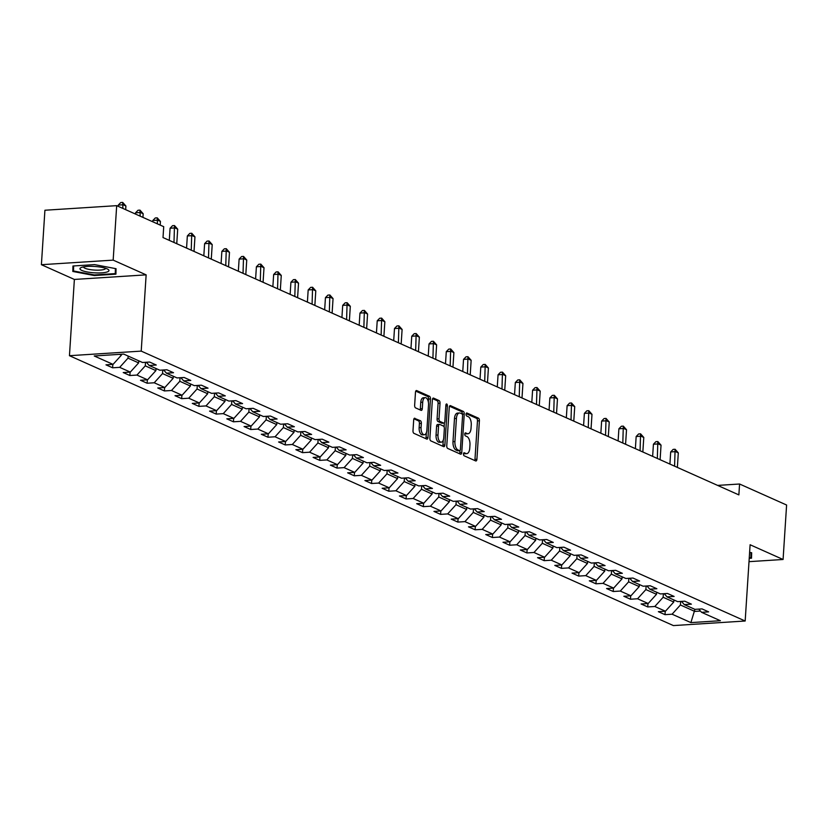 <?xml version="1.0" encoding="UTF-8"?>
<svg xmlns="http://www.w3.org/2000/svg" width="828" height="828" viewBox="0 0 828 828"><rect width="100%" height="100%" fill="white"/><g stroke="black" fill="none" stroke-linecap="round" stroke-linejoin="round"><path stroke-width="1.24" d="M463.483 453.941A1.542 0.766 86.3 0 0 464.146 455.783L475.686 460.937A2.194 1.087 86.3 0 0 475.965 460.989A2.194 1.087 86.3 0 0 476.907 459.281L479.402 420.79A2.194 1.087 86.3 0 0 478.449 418.171L466.909 413.017A1.542 0.766 86.3 0 0 466.723 412.975A1.542 0.766 86.3 0 0 466.06 414.166A1.542 0.766 86.3 0 0 466.723 416.008L468.213 416.67A7.028 3.478 86.3 0 1 471.246 425.074L471.039 428.273A7.028 3.478 86.3 0 1 468.006 433.737A7.028 3.478 86.3 0 1 467.116 433.572L465.626 432.899A1.542 0.766 86.3 0 0 465.429 432.868A1.542 0.766 86.3 0 0 464.767 434.058A1.542 0.766 86.3 0 0 465.429 435.89L466.93 436.563A7.028 3.478 86.3 0 1 469.962 444.957L469.755 448.165A7.028 3.478 86.3 0 1 466.723 453.63A7.028 3.478 86.3 0 1 465.833 453.454L464.342 452.792A1.542 0.766 86.3 0 0 464.146 452.75A1.542 0.766 86.3 0 0 463.483 453.941M414.911 418.264A2.194 1.087 86.3 0 0 414.631 418.212A2.194 1.087 86.3 0 0 413.689 419.92L412.996 430.726A2.194 1.087 86.3 0 0 413.938 433.344L426.751 439.078A2.194 1.087 86.3 0 0 427.031 439.13A2.194 1.087 86.3 0 0 427.983 437.422L430.467 398.93A2.194 1.087 86.3 0 0 429.525 396.301L416.701 390.578A2.194 1.087 86.3 0 0 416.422 390.526A2.194 1.087 86.3 0 0 415.48 392.224L414.642 405.275A2.194 1.087 86.3 0 0 415.584 407.894L421.069 410.346A2.194 1.087 86.3 0 0 421.349 410.398A2.194 1.087 86.3 0 0 422.29 408.69L422.715 402.222A5.879 2.908 86.3 0 1 425.24 397.657A5.879 2.908 86.3 0 1 428.521 404.82L426.886 430.167A5.879 2.908 86.3 0 1 424.35 434.731A5.879 2.908 86.3 0 1 421.069 427.569L421.349 423.346A2.194 1.087 86.3 0 0 420.396 420.717L414.362 418.306M146.142 274.855L113.167 260.127L116.686 205.654L44.919 210.24L41.4 264.701L74.375 279.44L69.448 355.698L141.215 351.113L146.142 274.855L74.375 279.44M749.009 561.663L783.081 559.49L750.106 544.752L745.169 621.01L141.215 351.113M783.081 559.49L786.6 505.018L739.57 484.007L717.628 485.405M116.686 205.654L163.716 226.675L163.012 237.564L738.866 494.896L739.57 484.007M446.768 445.816A2.194 1.087 86.3 0 0 447.72 448.445L460.534 454.168A2.194 1.087 86.3 0 0 460.813 454.22A2.194 1.087 86.3 0 0 461.765 452.512L464.249 414.021A2.194 1.087 86.3 0 0 463.297 411.402L450.484 405.668A2.194 1.087 86.3 0 0 450.204 405.616A2.194 1.087 86.3 0 0 449.262 407.324L446.768 445.816M443.642 446.623L430.829 440.889A2.194 1.087 86.3 0 1 429.877 438.271L432.371 399.779A2.194 1.087 86.3 0 1 433.313 398.071A2.194 1.087 86.3 0 1 433.593 398.123L439.078 400.576A2.194 1.087 86.3 0 1 440.03 403.195L439.016 418.813A2.194 1.087 86.3 0 0 439.968 421.431L443.601 423.056A2.194 1.087 86.3 0 0 443.88 423.108A2.194 1.087 86.3 0 0 444.833 421.411L445.878 405.151A1.542 0.766 86.3 0 1 446.54 403.96A1.542 0.766 86.3 0 1 447.399 405.834L444.874 444.967A2.194 1.087 86.3 0 1 443.922 446.675A2.194 1.087 86.3 0 1 443.642 446.623M69.448 355.698L673.402 625.585L745.169 621.01M112.825 364.392L112.608 367.798L119.687 367.353L130.317 372.093L123.227 372.548L129.872 375.519L136.951 375.063L147.57 379.814L140.491 380.259L147.136 383.229L154.215 382.774L164.834 387.525L157.755 387.98L164.399 390.94L171.479 390.495L182.098 395.235L175.018 395.691L181.663 398.661L188.743 398.206L199.362 402.957L192.282 403.402L198.917 406.372L205.996 405.917L216.625 410.667L209.546 411.123L216.18 414.083L223.26 413.638L233.889 418.378L226.81 418.833L233.444 421.804L240.524 421.349L251.153 426.099L244.074 426.544L250.708 429.515L257.787 429.059L268.407 433.81L261.327 434.265L267.972 437.225L275.051 436.78L285.67 441.521L278.591 441.976L285.236 444.946L292.315 444.491L302.934 449.242L295.855 449.687L302.499 452.657L309.579 452.202L320.198 456.952L313.119 457.408L319.753 460.368L326.832 459.923L337.462 464.663L330.382 465.119L337.017 468.089L344.096 467.634L354.726 472.384L347.646 472.829L354.28 475.8L361.36 475.344L371.989 480.095L364.91 480.55L371.544 483.511L378.624 483.066L389.243 487.806L382.163 488.261L388.808 491.232L395.887 490.776L406.507 495.527L399.427 495.972L406.072 498.942L413.151 498.487L423.77 503.238L416.691 503.693L423.336 506.653L430.415 506.208L441.034 510.948L433.955 511.404L440.589 514.374L447.669 513.919L458.298 518.67L451.219 519.115L457.853 522.085L464.932 521.63L475.562 526.38L468.482 526.836L475.117 529.796L482.196 529.351L492.826 534.091L485.746 534.546L492.381 537.517L499.46 537.061L510.079 541.812L503 542.257L509.644 545.228L516.724 544.772L527.343 549.523L520.263 549.978L526.908 552.938L533.988 552.493L544.607 557.234L537.527 557.689L544.172 560.659L551.251 560.204L561.87 564.955L554.791 565.4L561.425 568.37L568.505 567.915L579.134 572.665L572.055 573.121L578.689 576.081L585.769 575.636L596.398 580.376L589.319 580.832L595.953 583.802L603.032 583.347L613.662 588.087L606.582 588.542L613.217 591.513L620.296 591.057L630.915 595.808L623.836 596.264L630.481 599.224L637.56 598.768L648.179 603.519L641.1 603.974L647.744 606.934L654.824 606.489L665.443 611.23L658.363 611.685L665.008 614.655L672.088 614.2L690.894 622.604L720.381 620.721L701.564 612.316L708.644 611.871L702.009 608.901L694.93 609.356L690.894 622.604M112.608 367.798L105.974 364.837L113.053 364.382L94.237 355.978L123.724 354.094L142.53 362.498L149.609 362.043L156.254 365.013L149.175 365.469L159.794 370.209L166.873 369.764L173.518 372.724L166.438 373.18L177.057 377.93L184.137 377.475L190.771 380.445L183.692 380.89L194.321 385.641L201.401 385.186L208.035 388.156L200.956 388.611L211.585 393.352L218.664 392.907L225.299 395.867L218.219 396.322L228.838 401.073L235.928 400.617L242.563 403.588L235.483 404.033L246.102 408.784L253.182 408.328L259.826 411.299L252.747 411.754L263.366 416.494L270.445 416.049L277.09 419.009L270.011 419.465L280.63 424.215L287.709 423.76L294.354 426.731L287.275 427.176L297.894 431.926L304.973 431.471L311.607 434.441L304.528 434.897L315.157 439.637L322.237 439.192L328.871 442.152L321.792 442.607L332.421 447.358L339.501 446.903L346.135 449.873L339.056 450.318L349.675 455.069L356.764 454.613L363.399 457.584L356.319 458.039L366.939 462.78L374.018 462.334L380.663 465.295L373.583 465.75L384.202 470.501L391.282 470.045L397.926 473.016L390.847 473.461L401.466 478.211L408.546 477.756L415.19 480.726L408.111 481.182L418.73 485.922L425.809 485.477L432.444 488.437L425.364 488.893L435.994 493.643L443.073 493.188L449.707 496.158L442.628 496.603L453.258 501.354L460.337 500.899L466.971 503.869L459.892 504.324L470.521 509.065L477.601 508.62L484.235 511.58L477.156 512.035L487.775 516.786L494.854 516.33L501.499 519.301L494.419 519.746L505.039 524.497L512.118 524.041L518.763 527.012L511.683 527.467L522.302 532.207L529.382 531.762L536.026 534.722L528.947 535.178L539.566 539.928L546.646 539.473L553.28 542.443L546.201 542.889L556.83 547.639L563.909 547.184L570.544 550.154L563.464 550.61L574.094 555.35L581.173 554.905L587.808 557.865L580.728 558.32L591.358 563.071L598.437 562.616L605.071 565.586L597.992 566.031L608.611 570.782L615.69 570.326L622.335 573.297L615.256 573.752L625.875 578.493L632.954 578.047L639.599 581.008L632.52 581.463L643.139 586.214L650.218 585.758L656.863 588.729L649.783 589.174L660.402 593.924L667.482 593.469L674.116 596.439L667.037 596.895L677.666 601.635L684.746 601.19L691.38 604.15L684.301 604.606L694.93 609.356M138.773 360.822L138.638 362.881L128.009 358.141L128.143 356.071M128.009 358.141L119.687 367.353M138.638 362.881L130.317 372.093M149.175 365.469L146.359 362.26M156.026 368.532L155.892 370.602L145.273 365.852L145.5 362.312M145.273 365.852L136.951 375.063M155.892 370.602L147.57 379.814M166.438 373.18L163.623 369.971M173.29 376.243L173.155 378.313L162.536 373.563L162.764 370.023M162.536 373.563L154.215 382.774M173.155 378.313L164.834 387.525M183.692 380.89L180.887 377.682M190.554 383.964L190.419 386.024L179.8 381.284L180.028 377.734M179.8 381.284L171.479 390.495M190.419 386.024L182.098 395.235M200.956 388.611L198.151 385.393M207.818 391.675L207.683 393.745L197.064 388.994L197.292 385.455M197.064 388.994L188.743 398.206M207.683 393.745L199.362 402.957M218.219 396.322L215.404 393.114M225.081 399.386L224.947 401.456L214.317 396.705L214.555 393.165M214.317 396.705L205.996 405.917M224.947 401.456L216.625 410.667M235.483 404.033L232.668 400.824M242.345 407.107L242.211 409.167L231.581 404.426L231.809 400.876M231.581 404.426L223.26 413.638M242.211 409.167L233.889 418.378M252.747 411.754L249.932 408.535M259.609 414.818L259.474 416.888L248.845 412.137L249.073 408.597M248.845 412.137L240.524 421.349M259.474 416.888L251.153 426.099M270.011 419.465L267.196 416.256M276.862 422.528L276.728 424.598L266.109 419.848L266.337 416.308M266.109 419.848L257.787 429.059M276.728 424.598L268.407 433.81M287.275 427.176L284.459 423.967M294.126 430.249L293.992 432.309L283.373 427.569L283.6 424.019M283.373 427.569L275.051 436.78M293.992 432.309L285.67 441.521M304.528 434.897L301.723 431.678M311.39 437.96L311.256 440.03L300.636 435.28L300.864 431.74M300.636 435.28L292.315 444.491M311.256 440.03L302.934 449.242M321.792 442.607L318.987 439.399M328.654 445.671L328.519 447.741L317.9 442.99L318.128 439.451M317.9 442.99L309.579 452.202M328.519 447.741L320.198 456.952M339.056 450.318L336.251 447.11M345.918 453.392L345.783 455.452L335.164 450.711L335.392 447.161M335.164 450.711L326.832 459.923M345.783 455.452L337.462 464.663M356.319 458.039L353.504 454.82M363.181 461.103L363.047 463.173L352.417 458.422L352.656 454.882M352.417 458.422L344.096 467.634M363.047 463.173L354.726 472.384M373.583 465.75L370.768 462.541M380.445 468.814L380.311 470.884L369.681 466.133L369.909 462.593M369.681 466.133L361.36 475.344M380.311 470.884L371.989 480.095M390.847 473.461L388.032 470.252M397.699 476.535L397.564 478.594L386.945 473.854L387.173 470.304M386.945 473.854L378.624 483.066M397.564 478.594L389.243 487.806M408.111 481.182L405.296 477.963M414.963 484.245L414.828 486.315L404.209 481.565L404.437 478.025M404.209 481.565L395.887 490.776M414.828 486.315L406.507 495.527M425.364 488.893L422.559 485.684M432.226 491.956L432.092 494.026L421.473 489.276L421.7 485.736M421.473 489.276L413.151 498.487M432.092 494.026L423.77 503.238M442.628 496.603L439.823 493.395M449.49 499.667L449.356 501.737L438.736 496.997L438.964 493.447M438.736 496.997L430.415 506.208M449.356 501.737L441.034 510.948M459.892 504.324L457.087 501.106M466.754 507.388L466.619 509.458L456 504.707L456.228 501.168M456 504.707L447.669 513.919M466.619 509.458L458.298 518.67M477.156 512.035L474.34 508.827M484.018 515.099L483.883 517.169L473.254 512.418L473.492 508.878M473.254 512.418L464.932 521.63M483.883 517.169L475.562 526.38M494.419 519.746L491.604 516.537M501.282 522.81L501.147 524.88L490.518 520.139L490.745 516.589M490.518 520.139L482.196 529.351M501.147 524.88L492.826 534.091M511.683 527.467L508.868 524.248M518.535 530.531L518.4 532.601L507.781 527.85L508.009 524.31M507.781 527.85L499.46 537.061M518.4 532.601L510.079 541.812M528.947 535.178L526.132 531.969M535.799 538.241L535.664 540.311L525.045 535.561L525.273 532.021M525.045 535.561L516.724 544.772M535.664 540.311L527.343 549.523M546.201 542.889L543.396 539.68M553.063 545.952L552.928 548.022L542.309 543.282L542.537 539.732M542.309 543.282L533.988 552.493M552.928 548.022L544.607 557.234M563.464 550.61L560.659 547.391M570.326 553.673L570.192 555.743L559.573 550.993L559.8 547.453M559.573 550.993L551.251 560.204M570.192 555.743L561.87 564.955M580.728 558.32L577.923 555.112M587.59 561.384L587.456 563.454L576.837 558.703L577.064 555.164M576.837 558.703L568.505 567.915M587.456 563.454L579.134 572.665M597.992 566.031L595.177 562.823M604.854 569.095L604.719 571.165L594.09 566.424L594.328 562.874M594.09 566.424L585.769 575.636M604.719 571.165L596.398 580.376M615.256 573.752L612.441 570.533M622.118 576.816L621.983 578.886L611.354 574.135L611.581 570.595M611.354 574.135L603.032 583.347M621.983 578.886L613.662 588.087M632.52 581.463L629.704 578.255M639.371 584.527L639.237 586.597L628.618 581.846L628.845 578.306M628.618 581.846L620.296 591.057M639.237 586.597L630.915 595.808M649.783 589.174L646.968 585.965M656.635 592.237L656.5 594.307L645.881 589.567L646.109 586.017M645.881 589.567L637.56 598.768M656.5 594.307L648.179 603.519M667.037 596.895L664.232 593.676M673.899 599.958L673.764 602.028L663.145 597.278L663.373 593.738M663.145 597.278L654.824 606.489M673.764 602.028L665.443 611.23M684.301 604.606L681.496 601.397M700.467 611.054L694.795 611.416L680.409 604.989L680.637 601.449M680.409 604.989L672.088 614.2M701.564 612.316L698.76 609.108M113.167 260.127L41.4 264.701M119.553 354.363L121.374 355.171L121.437 354.239M121.374 355.171L113.053 364.382M665.226 611.25L665.008 614.655M647.962 603.54L647.744 606.934M630.698 595.818L630.481 599.224M613.434 588.108L613.217 591.513M596.17 580.397L595.953 583.802M578.917 572.676L578.689 576.081M561.653 564.965L561.425 568.37M544.389 557.254L544.172 560.659M527.125 549.533L526.908 552.938M509.862 541.822L509.644 545.228M492.598 534.112L492.381 537.517M475.334 526.391L475.117 529.796M458.081 518.68L457.853 522.085M440.817 510.969L440.589 514.374M423.553 503.248L423.336 506.653M406.289 495.537L406.072 498.942M389.025 487.827L388.808 491.232M371.762 480.105L371.544 483.511M354.498 472.395L354.28 475.8M337.244 464.684L337.017 468.089M319.981 456.963L319.753 460.368M302.717 449.252L302.499 452.657M285.453 441.541L285.236 444.946M268.189 433.82L267.972 437.225M250.925 426.109L250.708 429.515M233.662 418.399L233.444 421.804M216.408 410.678L216.18 414.083M199.144 402.967L198.917 406.372M181.881 395.256L181.663 398.661M164.617 387.535L164.399 390.94M147.353 379.824L147.136 383.229M130.089 372.114L129.872 375.519M749.226 558.341L751.524 558.196L751.658 552.731L749.609 552.348M72.947 265.995L72.823 271.46L94.309 275.538L115.92 274.161L116.044 268.696L94.568 264.618L72.947 265.995M115.402 268.572L115.278 273.602L94.34 274.937L94.309 275.538M73.174 265.985L72.823 271.46M463.566 453.433L463.897 453.578A7.028 3.478 86.3 0 0 464.787 453.754L466.723 453.63M468.006 433.737L466.071 433.862A7.028 3.478 86.3 0 1 465.181 433.696L464.85 433.541M474.713 460.503A2.194 1.087 86.3 0 0 474.972 459.405L477.466 420.914A2.194 1.087 86.3 0 0 476.514 418.295L466.143 413.658M462.303 414.269L462.314 414.145A2.194 1.087 86.3 0 0 461.362 411.526L449.511 406.227M459.561 453.734A2.194 1.087 86.3 0 0 459.819 452.637L459.954 450.598M459.53 450.639A1.542 0.766 86.3 0 0 459.726 450.68A1.542 0.766 86.3 0 0 460.389 449.48L462.573 415.697A1.542 0.766 86.3 0 0 461.91 413.855L460.337 413.151A7.028 3.478 86.3 0 0 459.447 412.986A7.028 3.478 86.3 0 0 456.425 418.44L454.924 441.541A7.028 3.478 86.3 0 0 457.956 449.935L459.53 450.639L457.594 450.763A1.542 0.766 86.3 0 0 457.791 450.805A1.542 0.766 86.3 0 0 457.977 450.742M459.447 412.986L457.511 413.11A7.028 3.478 86.3 0 0 454.479 418.564L456.425 418.44M457.594 450.763L456.021 450.059A7.028 3.478 86.3 0 1 452.988 441.666L454.479 418.564M432.63 398.682L437.143 400.7L439.078 400.576M442.214 423.149A2.194 1.087 86.3 0 1 441.945 423.232A2.194 1.087 86.3 0 1 441.666 423.18L438.022 421.555A2.194 1.087 86.3 0 1 437.08 418.937L438.084 403.319A2.194 1.087 86.3 0 0 437.143 400.7M444.367 422.829L444.108 426.937M443.249 440.196L442.928 445.091L444.874 444.967M437.971 435.01A5.879 2.908 86.3 0 0 441.252 442.173A5.879 2.908 86.3 0 0 443.777 437.608L444.357 428.676A2.194 1.087 86.3 0 0 443.415 426.058L439.771 424.422A2.194 1.087 86.3 0 0 439.492 424.371A2.194 1.087 86.3 0 0 438.55 426.078L437.971 435.01L436.035 435.135A5.879 2.908 86.3 0 0 439.316 442.297L441.252 442.173M437.836 424.547A2.194 1.087 86.3 0 0 437.557 424.495A2.194 1.087 86.3 0 0 436.604 426.203L438.55 426.078M436.035 435.135L436.604 426.203M442.68 446.188A2.194 1.087 86.3 0 0 442.928 445.091M424.35 434.731L422.415 434.855A5.879 2.908 86.3 0 1 419.134 427.693L419.403 423.47A2.194 1.087 86.3 0 0 418.461 420.841L413.948 418.823M425.24 397.657L423.305 397.782A5.879 2.908 86.3 0 0 420.769 402.346L422.715 402.222M420.096 409.912A2.194 1.087 86.3 0 0 420.355 408.815L420.769 402.346M428.345 401.922L428.531 399.055A2.194 1.087 86.3 0 0 427.579 396.426L415.739 391.137M425.789 438.643A2.194 1.087 86.3 0 0 426.037 437.546L426.348 432.754M677.366 467.416L678.308 452.864L675.534 451.633L670.69 451.943L669.904 464.084M670.69 451.943L673.154 449.387L675.099 449.262L674.592 466.174M675.099 449.262L678.308 452.864M751.213 552.649L750.892 557.637L749.268 557.741M751.006 552.618L750.892 557.637M81.858 270.445A14.542 3.188 -176.3 0 0 100.799 272.898A14.542 3.188 -176.3 0 0 107.919 269.276A14.542 3.188 -176.3 0 0 107.071 268.841A14.542 3.188 -176.3 0 0 93.699 266.409A14.542 3.188 -176.3 0 0 81.175 267.547A14.542 3.188 -176.3 0 0 81.858 270.445M83.618 266.854A11.012 2.412 -176.3 0 0 83.607 266.947A11.012 2.412 -176.3 0 0 85.046 268.262A11.012 2.412 -176.3 0 0 97.331 270.166A11.012 2.412 -176.3 0 0 105.58 268.365A11.012 2.412 -176.3 0 0 105.58 268.272M115.599 268.614L115.278 273.602M94.34 274.937L73.526 270.984L73.64 265.954M660.102 459.706L661.044 445.154L658.27 443.922L653.427 444.222L652.64 456.363M653.427 444.222L655.89 441.676L657.836 441.552L657.328 458.464M657.836 441.552L661.044 445.154M642.838 451.984L643.78 437.443L641.017 436.201L636.163 436.511L635.376 448.652M636.163 436.511L638.626 433.955L640.572 433.831L640.075 450.753M640.572 433.831L643.78 437.443M625.575 444.274L626.517 429.722L623.753 428.49L618.899 428.8L618.112 440.941M618.899 428.8L621.373 426.244L623.308 426.12L622.811 443.032M623.308 426.12L626.517 429.722M608.311 436.563L609.253 422.011L606.489 420.779L601.635 421.079L600.849 433.22M601.635 421.079L604.109 418.533L606.044 418.409L605.547 435.321M606.044 418.409L609.253 422.011M591.047 428.842L591.989 414.3L589.225 413.058L584.371 413.369L583.595 425.509M584.371 413.369L586.845 410.812L588.78 410.688L588.284 427.61M588.78 410.688L591.989 414.3M573.783 421.131L574.725 406.579L571.962 405.347L567.118 405.658L566.331 417.798M567.118 405.658L569.581 403.101L571.517 402.977L571.02 419.889M571.517 402.977L574.725 406.579M556.53 413.42L557.472 398.868L554.698 397.637L549.854 397.937L549.067 410.088M549.854 397.937L552.317 395.391L554.263 395.266L553.756 412.178M554.263 395.266L557.472 398.868M539.266 405.699L540.208 391.158L537.434 389.916L532.59 390.226L531.804 402.367M532.59 390.226L535.054 387.67L536.999 387.545L536.492 404.468M536.999 387.545L540.208 391.158M522.002 397.989L522.944 383.436L520.181 382.205L515.326 382.515L514.54 394.656M515.326 382.515L517.79 379.959L519.736 379.835L519.239 396.757M519.736 379.835L522.944 383.436M504.738 390.278L505.68 375.726L502.917 374.494L498.063 374.794L497.276 386.945M498.063 374.794L500.536 372.248L502.472 372.124L501.975 389.036M502.472 372.124L505.68 375.726M487.475 382.557L488.416 368.015L485.653 366.773L480.799 367.083L480.012 379.224M480.799 367.083L483.273 364.527L485.208 364.403L484.711 381.325M485.208 364.403L488.416 368.015M470.211 374.846L471.153 360.294L468.389 359.062L463.535 359.373L462.759 371.513M463.535 359.373L466.009 356.816L467.944 356.692L467.447 373.614M467.944 356.692L471.153 360.294M452.947 367.135L453.889 352.583L451.125 351.351L446.282 351.662L445.495 363.802M446.282 351.662L448.745 349.106L450.68 348.981L450.184 365.893M450.68 348.981L453.889 352.583M435.694 359.414L436.625 344.872L433.862 343.63L429.018 343.941L428.231 356.081M429.018 343.941L431.481 341.384L433.427 341.26L432.92 358.182M433.427 341.26L436.625 344.872M418.43 351.703L419.372 337.151L416.598 335.92L411.754 336.23L410.967 348.371M411.754 336.23L414.217 333.674L416.163 333.549L415.656 350.472M416.163 333.549L419.372 337.151M401.166 343.993L402.108 329.44L399.334 328.209L394.49 328.519L393.704 340.66M394.49 328.519L396.954 325.963L398.899 325.839L398.403 342.751M398.899 325.839L402.108 329.44M383.902 336.271L384.844 321.73L382.081 320.488L377.226 320.798L376.44 332.939M377.226 320.798L379.7 318.242L381.636 318.118L381.139 335.04M381.636 318.118L384.844 321.73M366.638 328.561L367.58 314.009L364.817 312.777L359.963 313.087L359.176 325.228M359.963 313.087L362.436 310.531L364.372 310.407L363.875 327.329M364.372 310.407L367.58 314.009M349.375 320.85L350.316 306.298L347.553 305.066L342.699 305.377L341.923 317.517M342.699 305.377L345.172 302.82L347.108 302.696L346.611 319.608M347.108 302.696L350.316 306.298M332.111 313.129L333.053 298.587L330.289 297.345L325.445 297.656L324.659 309.796M325.445 297.656L327.909 295.099L329.844 294.975L329.347 311.897M329.844 294.975L333.053 298.587M314.857 305.418L315.789 290.866L313.025 289.634L308.182 289.945L307.395 302.085M308.182 289.945L310.645 287.388L312.591 287.264L312.084 304.186M312.591 287.264L315.789 290.866M297.594 297.707L298.535 283.155L295.762 281.924L290.918 282.234L290.131 294.375M290.918 282.234L293.381 279.678L295.327 279.553L294.82 296.465M295.327 279.553L298.535 283.155M280.33 289.986L281.272 275.445L278.498 274.203L273.654 274.513L272.867 286.654M273.654 274.513L276.117 271.957L278.063 271.832L277.566 288.755M278.063 271.832L281.272 275.445M263.066 282.276L264.008 267.723L261.244 266.492L256.39 266.802L255.604 278.943M256.39 266.802L258.864 264.246L260.799 264.122L260.302 281.044M260.799 264.122L264.008 267.723M245.802 274.565L246.744 260.013L243.981 258.781L239.126 259.092L238.34 271.232M239.126 259.092L241.6 256.535L243.535 256.411L243.039 273.323M243.535 256.411L246.744 260.013M228.538 266.844L229.48 252.302L226.717 251.06L221.863 251.37L221.086 263.511M221.863 251.37L224.336 248.814L226.272 248.69L225.775 265.612M226.272 248.69L229.48 252.302M211.275 259.133L212.216 244.581L209.453 243.349L204.609 243.66L203.823 255.8M204.609 243.66L207.072 241.103L209.008 240.979L208.511 257.901M209.008 240.979L212.216 244.581M194.021 251.422L194.953 236.87L192.189 235.638L187.345 235.949L186.559 248.089M187.345 235.949L189.809 233.392L191.754 233.268L191.247 250.18M191.754 233.268L194.953 236.87M176.757 243.701L177.699 229.159L174.925 227.917L170.082 228.228L169.295 240.368M170.082 228.228L172.545 225.671L174.491 225.558L173.983 242.469M174.491 225.558L177.699 229.159M160.197 225.102L160.435 221.438L157.662 220.207L152.818 220.517L152.735 221.769M152.818 220.517L155.281 217.961L157.227 217.836L157.434 223.86M157.227 217.836L160.435 221.438M142.933 217.381L143.172 213.727L140.408 212.496L135.554 212.806L135.471 214.048M135.554 212.806L138.028 210.25L139.963 210.126L140.17 216.149M139.963 210.126L143.172 213.727M125.67 209.67L125.908 206.017L123.144 204.775L118.29 205.085L118.207 206.338M118.29 205.085L120.764 202.539L122.699 202.415L122.906 208.439M122.699 202.415L125.908 206.017M463.897 453.578L465.833 453.454M465.181 433.696L467.116 433.572M476.514 418.295L478.449 418.171M477.466 420.914L479.402 420.79M474.972 459.405L476.907 459.281M449.935 405.71L450.484 405.668M461.362 411.526L463.297 411.402M462.314 414.145L464.249 414.021M459.819 452.637L461.765 452.512M452.988 441.666L454.924 441.541M456.021 450.059L457.956 449.935M433.044 398.154L433.593 398.123M438.084 403.319L440.03 403.195M437.08 418.937L439.016 418.813M438.022 421.555L439.968 421.431M441.666 423.18L443.601 423.056M445.826 405.937L447.399 405.834M418.461 420.841L420.396 420.717M419.403 423.47L421.349 423.346M419.134 427.693L421.069 427.569M420.355 408.815L422.29 408.69M416.153 390.609L416.701 390.578M427.579 396.426L429.525 396.301M428.531 399.055L430.467 398.93M426.037 437.546L427.983 437.422M457.791 450.805L459.726 450.68M441.945 423.232L443.88 423.108M437.557 424.495L439.492 424.371"/></g></svg>
